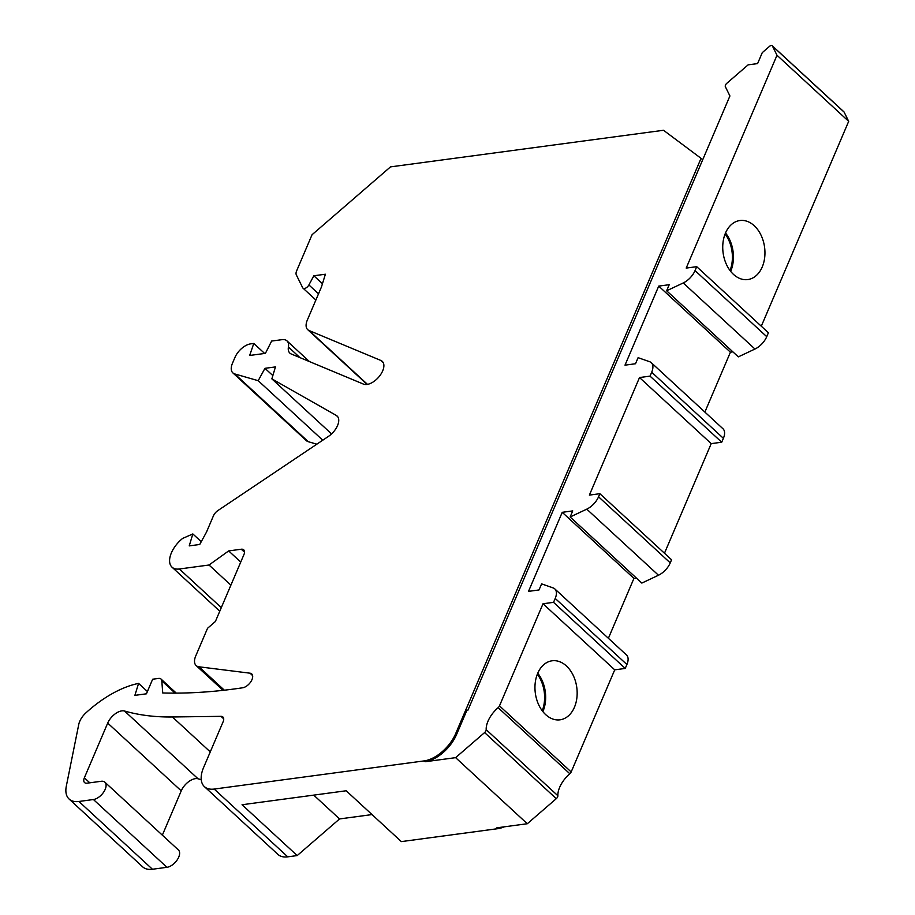 <?xml version="1.0" encoding="UTF-8"?>
<svg xmlns="http://www.w3.org/2000/svg" width="915" height="915" viewBox="0 0 915 915"><rect width="100%" height="100%" fill="white"/><g stroke="black" fill="none" stroke-linecap="round" stroke-linejoin="round"><path stroke-width="1.37" d="M214.213 789.062A29.772 16.173 132.7 0 1 204.411 786.637A29.772 16.173 132.7 0 1 203.588 767.548L223.123 721.763A7.446 4.049 -47.3 0 0 222.917 716.994A7.446 4.049 -47.3 0 0 220.995 716.342L172.397 716.971A372.222 202.181 132.7 0 1 124.52 711.012A13.405 7.274 -47.3 0 0 107.707 723.079L84.363 777.807A7.446 4.049 -47.3 0 0 84.569 782.577A7.446 4.049 -47.3 0 0 87.017 783.183L101.199 781.284A11.163 6.062 132.7 0 1 104.87 782.188A11.163 6.062 132.7 0 1 103.75 792.001A11.163 6.062 132.7 0 1 93.422 799.527L78.907 801.471A29.772 16.173 132.7 0 1 69.105 799.047A29.772 16.173 132.7 0 1 66.315 786.168L78.759 724.406A14.892 8.086 132.7 0 1 85.941 712.831A89.327 48.518 132.7 0 1 138.588 683.391L134.882 695.354L146.434 693.81L152.656 679.216L158.547 678.427A7.446 4.049 132.7 0 1 161.006 679.033A7.446 4.049 132.7 0 1 161.795 680.851L162.733 692.964A766.587 416.394 -47.3 0 0 242.578 687.794A8.933 4.85 -47.3 0 0 250.824 681.767A8.933 4.85 -47.3 0 0 251.717 673.932A8.933 4.85 -47.3 0 0 250.024 673.188L198.967 666.795A14.892 8.086 132.7 0 1 196.13 665.548A14.892 8.086 132.7 0 1 195.719 656.009L207.545 628.285L215.391 621.491L243.928 554.604A7.446 4.049 -47.3 0 0 243.722 549.835A7.446 4.049 -47.3 0 0 241.263 549.229L228.659 550.922L209.02 565.013L179.374 568.993A22.337 12.135 132.7 0 1 172.02 567.174A22.337 12.135 132.7 0 1 182.611 538.432L192.836 533.937L189.233 545.889L199.733 544.482L206.493 532.107L213.378 515.946A7.446 4.049 132.7 0 1 217.953 510.524L328.405 436.421A14.892 8.086 -47.3 0 0 337.12 416.039A14.892 8.086 -47.3 0 0 336.297 415.433L271.858 378.867L275.461 366.915L264.961 368.322L258.202 380.697L234.766 373.938A14.892 8.086 132.7 0 1 232.845 372.874A14.892 8.086 132.7 0 1 232.444 363.335L234.949 357.445A14.892 8.086 132.7 0 1 250.641 343.868L253.798 343.445L249.658 355.466L265.407 353.362L271.641 341.055L282.06 339.659A14.892 8.086 132.7 0 1 286.967 340.872A14.892 8.086 132.7 0 1 288.419 346.991A14.892 8.086 -47.3 0 0 289.872 353.121A14.892 8.086 -47.3 0 0 291.222 353.979L363.301 384.037A14.892 8.086 -47.3 0 0 378.993 376.774A14.892 8.086 -47.3 0 0 382.264 361.345A14.892 8.086 -47.3 0 0 380.926 360.487L309.064 330.521A14.892 8.086 132.7 0 1 307.715 329.663A14.892 8.086 132.7 0 1 307.303 320.124L321.44 286.99L325.397 274.226L313.845 275.77L308.904 284.942A4.472 2.425 132.7 0 1 302.979 288.133A4.472 2.425 132.7 0 1 302.671 287.733L296.346 274.935A7.446 4.049 132.7 0 1 296.643 270.84L312.049 234.732L390.488 166.885L663.512 130.273L701.05 158.341L455.613 733.75A29.772 16.173 132.7 0 1 424.24 760.891L214.213 789.062L287.745 856.84A29.772 16.173 132.7 0 1 277.943 854.416L204.411 786.637M287.745 856.84L297.203 855.571L242.052 804.743L346.19 790.766L401.342 841.606L497.771 828.67A29.772 16.173 132.7 0 0 504.257 826.84M455.613 757.654L425.155 761.738A29.772 16.173 132.7 0 0 456.528 734.608L466.902 710.28L467.954 710.143L729.918 95.961L725.366 86.731A2.974 1.613 132.7 0 1 726.83 83.288L748.138 64.851L757.597 63.593L762.264 52.647L769.458 46.413A2.974 1.613 132.7 0 1 772.226 45.75A2.974 1.613 132.7 0 1 772.432 46.025L776.995 55.255L686.204 268.084L696.715 266.677L695.045 270.588A14.892 8.086 132.7 0 1 683.253 282.952L666.635 290.776L669.22 284.702L658.72 286.109L625.002 365.154L635.502 363.747L638.098 357.674L649.661 361.722A14.892 8.086 132.7 0 1 651.286 362.683A14.892 8.086 132.7 0 1 651.697 372.222L650.027 376.134L639.516 377.54L589.374 495.107L599.874 493.7L598.559 496.799A14.892 8.086 132.7 0 1 586.767 509.152L570.148 516.986L572.733 510.902L562.233 512.32L528.515 591.365L539.015 589.958L541.611 583.873L553.175 587.933A14.892 8.086 132.7 0 1 554.799 588.894A14.892 8.086 132.7 0 1 555.211 598.433L553.541 602.345L543.03 603.751L499.487 705.865A2.974 1.613 132.7 0 1 498.126 707.672A22.337 12.135 -47.3 0 0 486.185 729.655A2.974 1.613 132.7 0 1 484.595 732.583L455.613 757.654L527.303 823.74L496.856 827.823L497.771 828.67M316.842 444.175L308.298 441.716A14.892 8.086 132.7 0 1 306.388 440.664L232.845 372.874M104.87 782.188L178.414 849.978A11.163 6.062 132.7 0 1 177.281 859.78A11.163 6.062 132.7 0 1 166.953 867.306L152.45 869.25A29.772 16.173 132.7 0 1 142.637 866.825L69.105 799.047M201.243 779.66A372.222 202.181 132.7 0 1 198.052 778.791A13.405 7.274 -47.3 0 0 181.239 790.857L162.344 835.166M297.203 855.571L339.557 818.936L372.028 814.579M313.845 275.77L322.457 283.707M253.798 343.445L264.652 353.465M258.202 380.697L322.766 440.207M264.961 368.322L272.842 375.585M271.858 378.867L331.562 433.893M192.836 533.937L201.254 541.691M209.02 565.013L230.889 585.165M228.659 550.922L240.748 562.05M138.588 683.391L147.406 691.523M339.557 818.936L313.731 795.124M701.05 158.341L702.674 159.839M542.229 710.772A29.772 20.919 82.4 0 0 537.334 674.206M730.021 270.52A29.772 20.919 82.4 0 0 725.115 233.943M554.799 588.894L626.489 654.98A14.892 8.086 132.7 0 1 626.901 664.519L625.231 668.43L614.731 669.837L571.177 771.951A2.974 1.613 132.7 0 1 569.828 773.747A22.337 12.135 -47.3 0 0 557.875 795.741A2.974 1.613 132.7 0 1 556.286 798.669L527.303 823.74M636.405 578.063L633.935 578.394L608.384 638.293M599.874 493.7L671.576 559.786L670.249 562.885A14.892 8.086 132.7 0 1 658.468 575.238L641.838 583.072L570.148 516.986M651.286 362.683L722.976 428.769A14.892 8.086 132.7 0 1 723.388 438.308L721.718 442.219L711.218 443.626L664.473 553.232M732.892 351.863L730.422 352.195L704.87 412.082M696.715 266.677L768.406 332.763L766.736 336.674A14.892 8.086 132.7 0 1 754.955 349.038L738.325 356.861L666.635 290.776M843.641 111.653A2.974 1.613 132.7 0 1 843.927 111.836A2.974 1.613 132.7 0 1 844.122 112.11L848.685 121.34L761.303 326.209M543.03 603.751L614.731 669.837M566.431 665.983A29.772 20.919 82.4 0 0 552.1 660.79A29.772 20.919 82.4 0 0 535.229 682.762A29.772 20.919 82.4 0 0 545.683 714.626A29.772 20.919 82.4 0 0 560.014 719.819A29.772 20.919 82.4 0 0 576.885 697.848A29.772 20.919 82.4 0 0 566.431 665.983M553.541 602.345L625.231 668.43M562.233 512.32L633.935 578.394M639.516 377.54L711.218 443.626M650.027 376.134L721.718 442.219M658.72 286.109L730.422 352.195M776.995 55.255L848.685 121.34M754.223 225.719A29.772 20.919 82.4 0 0 739.892 220.538A29.772 20.919 82.4 0 0 723.01 242.509A29.772 20.919 82.4 0 0 733.475 274.374A29.772 20.919 82.4 0 0 747.807 279.567A29.772 20.919 82.4 0 0 764.677 257.595A29.772 20.919 82.4 0 0 754.223 225.719M542.881 711.618A29.772 20.919 82.4 0 0 537.734 673.223M730.662 271.355A29.772 20.919 82.4 0 0 725.515 232.97M424.24 760.891L425.155 761.738M308.904 284.942L318.523 293.807M309.064 330.521L367.487 384.369M380.926 360.487L383.236 362.615M288.419 346.991L299.937 357.605M234.766 373.938L308.298 441.716M336.297 415.433L337.784 416.817M179.374 568.993L221.304 607.64M241.263 549.229L244.522 552.225M198.967 666.795L224.358 690.196M250.024 673.188L252.597 675.567M161.795 680.851L175.12 693.124M78.907 801.471L152.45 869.25M93.422 799.527L166.953 867.306M84.363 777.807L89.796 782.817M107.707 723.079L181.239 790.857M124.52 711.012L198.052 778.791M172.397 716.971L210.267 751.89M220.995 716.342L223.718 718.847M455.613 733.75L456.528 734.608M484.595 732.583L556.286 798.669M486.185 729.655L557.875 795.741M498.126 707.672L569.828 773.747M499.487 705.865L571.177 771.951M555.211 598.433L626.901 664.519M586.767 509.152L658.468 575.238M598.559 496.799L670.249 562.885M651.697 372.222L723.388 438.308M683.253 282.952L754.955 349.038M695.045 270.588L766.736 336.674M772.432 46.025L844.122 112.11M302.979 288.133L315.881 300.029M307.715 329.663L367.132 384.437M286.967 340.872L309.407 361.562M172.02 567.174L219.783 611.197M196.13 665.548L223.031 690.345M161.006 679.033L176.286 693.124M772.226 45.75L843.927 111.836"/></g></svg>
